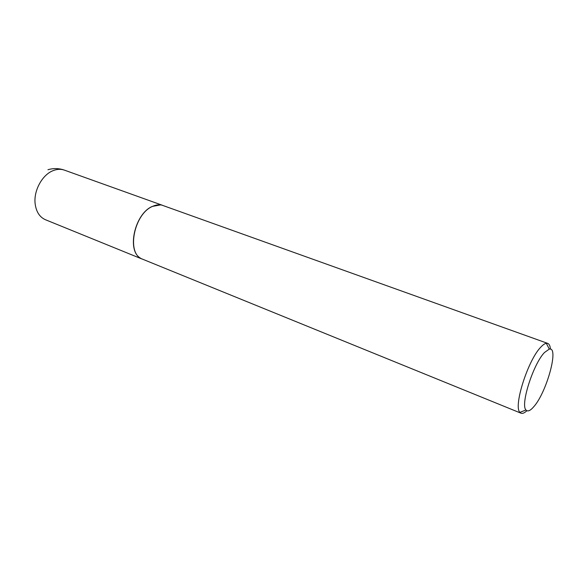 <?xml version="1.0" encoding="UTF-8"?>
<svg xmlns="http://www.w3.org/2000/svg" width="582" height="582" viewBox="0 0 582 582"><rect width="100%" height="100%" fill="white"/><g stroke="black" fill="none" stroke-linecap="round" stroke-linejoin="round"><path stroke-width="0.87" d="M140.247 257.993C126.49 250.187 134.944 213.434 152.375 206.406L160.552 204.9M526.885 410.725C524.513 412.951 522.563 413.78 521.043 413.213L141.382 258.699C126.425 252.253 134.391 213.71 152.491 206.421C155.809 204.886 158.937 204.457 161.876 205.126L547.742 343.395C549.263 343.984 550.157 345.897 550.434 349.142M544.483 352.51C533.301 363.866 520.206 404.876 525.99 409.983C527.663 411.896 530.26 410.812 533.767 406.731C546.709 392.428 559.367 346.275 549.277 349.098L544.483 352.51M521.043 413.213L519.922 412.347C513.149 406.658 528.027 359.858 540.845 347.09C542.962 344.813 544.788 343.547 546.331 343.285L547.742 343.395M162.334 205.25L64.406 170.133C60.957 168.925 57.276 169.064 53.377 170.541C42.421 174.462 33.509 190.561 35.138 203.7C36.186 211.804 39.627 217.144 45.44 219.727L141.804 258.925M525.99 409.983L519.922 412.347M549.277 349.098L546.331 343.285M64.406 170.133C58.971 168.242 53.486 168.103 47.95 169.718"/></g></svg>
